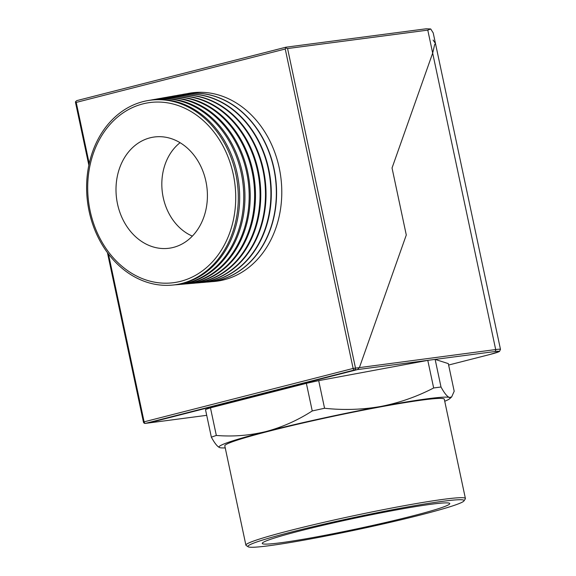 <?xml version="1.0" encoding="UTF-8"?>
<svg xmlns="http://www.w3.org/2000/svg" width="576" height="576" viewBox="0 0 576 576"><rect width="100%" height="100%" fill="white"/><g stroke="black" fill="none" stroke-linecap="round" stroke-linejoin="round"><path stroke-width="0.86" d="M233.28 174.334A90.85 73.692 -97.5 0 0 142.848 103.903A90.85 73.692 -97.5 0 0 90.137 210.902A90.85 73.692 -97.5 0 0 180.562 281.34A90.85 73.692 -97.5 0 0 233.28 174.334M89.114 211.262A93.103 75.521 82.5 0 1 147.629 100.627A93.103 75.521 82.5 0 1 235.814 173.786A93.103 75.521 82.5 0 1 171.857 285.134A93.103 75.521 82.5 0 1 89.114 211.262M150.883 100.08A93.341 75.715 82.5 0 1 152.834 99.706A93.341 75.715 82.5 0 1 241.236 173.045A93.341 75.715 82.5 0 1 177.12 284.681A93.341 75.715 82.5 0 1 175.147 284.818M171.857 285.134L173.174 285.019A93.168 75.571 -97.5 0 0 237.168 173.599A93.168 75.571 -97.5 0 0 148.932 100.397L147.629 100.627M156.01 99.173A93.578 75.902 82.5 0 1 158.033 98.784A93.578 75.902 82.5 0 1 246.665 172.31A93.578 75.902 82.5 0 1 182.39 284.227A93.578 75.902 82.5 0 1 180.331 284.371M177.12 284.681L178.286 284.58A93.398 75.751 -97.5 0 0 242.438 172.886A93.398 75.751 -97.5 0 0 153.979 99.504L152.834 99.706M161.136 98.273A93.816 76.097 82.5 0 1 163.238 97.862A93.816 76.097 82.5 0 1 252.094 171.576A93.816 76.097 82.5 0 1 187.654 283.774A93.816 76.097 82.5 0 1 185.515 283.918M182.39 284.227L183.391 284.141A93.622 75.938 -97.5 0 0 247.702 172.174A93.622 75.938 -97.5 0 0 159.026 98.604L158.033 98.784M166.262 97.366A94.054 76.291 82.5 0 1 168.444 96.941A94.054 76.291 82.5 0 1 257.522 170.842A94.054 76.291 82.5 0 1 192.917 283.32A94.054 76.291 82.5 0 1 190.706 283.471M187.654 283.774L188.503 283.702A93.852 76.126 -97.5 0 0 252.965 171.454A93.852 76.126 -97.5 0 0 164.074 97.711L163.238 97.862M171.389 96.458A94.291 76.478 82.5 0 1 173.642 96.019A94.291 76.478 82.5 0 1 262.944 170.107A94.291 76.478 82.5 0 1 198.18 282.866A94.291 76.478 82.5 0 1 195.89 283.025M192.917 283.32L193.608 283.262A94.082 76.313 -97.5 0 0 258.235 170.741A94.082 76.313 -97.5 0 0 169.128 96.818L168.444 96.941M176.515 95.551A94.529 76.673 82.5 0 1 178.848 95.098A94.529 76.673 82.5 0 1 268.373 169.366A94.529 76.673 82.5 0 1 203.443 282.413A94.529 76.673 82.5 0 1 201.074 282.571M198.446 282.845A94.313 76.5 -97.5 0 0 198.72 282.823A94.313 76.5 -97.5 0 0 263.498 170.028A94.313 76.5 -97.5 0 0 174.175 95.926A94.313 76.5 -97.5 0 0 173.909 95.969M181.642 94.651A94.759 76.867 82.5 0 1 184.054 94.176A94.759 76.867 82.5 0 1 273.802 168.631A94.759 76.867 82.5 0 1 208.714 281.959A94.759 76.867 82.5 0 1 206.258 282.125M203.638 282.398A94.543 76.687 -97.5 0 0 203.825 282.384A94.543 76.687 -97.5 0 0 268.762 169.315A94.543 76.687 -97.5 0 0 179.222 95.026A94.543 76.687 -97.5 0 0 179.035 95.062M211.45 281.671A94.997 77.054 -97.5 0 0 279.23 167.897A94.997 77.054 -97.5 0 0 186.768 93.744M208.822 281.952A94.774 76.874 -97.5 0 0 208.93 281.945A94.774 76.874 -97.5 0 0 274.032 168.602A94.774 76.874 -97.5 0 0 184.27 94.133A94.774 76.874 -97.5 0 0 184.162 94.154M205.906 181.332A56.11 45.511 82.5 0 1 172.274 247.673A56.11 45.511 82.5 0 1 117.504 203.911A56.11 45.511 82.5 0 1 157.702 136.706A56.11 45.511 82.5 0 1 205.906 181.332M180.079 142.697A52.25 42.379 -97.5 0 0 163.224 197.532A52.25 42.379 -97.5 0 0 192.348 236.11M429.703 360.101L357.458 369.59L359.446 367.445L406.289 235.001L392.04 167.983L432.67 53.114L434.664 44.539L435.478 43.531L433.094 40.054M287.575 48.542L355.471 367.963A1.714 1.39 82.5 0 1 354.485 369.979L145.469 423.382L357.458 369.59L148.442 422.986L206.712 415.332L145.332 423.403A1.714 1.39 82.5 0 0 145.469 423.382A1.714 0.994 -104.3 0 1 144.122 421.834L353.131 368.438L285.235 49.01L285.876 47.21L426.082 28.8L430.711 28.966L427.788 30.125L287.575 48.542L285.869 47.988M285.235 49.01L76.226 102.413L75.506 101.729L76.788 100.62L285.876 47.21M75.506 101.729L75.866 102.629M427.788 30.125L495.684 349.553L353.131 368.438A1.714 0.994 -104.3 0 0 354.485 369.979L357.458 369.59L359.446 367.445L406.289 235.001L392.04 167.983L432.67 53.114L434.664 44.539L435.478 43.531L433.217 32.911L430.711 28.966M268.963 545.738A110.491 6.264 168 0 0 387.418 522.972A110.491 6.264 168 0 0 463.982 500.911A110.491 6.264 168 0 0 443.052 501.264A110.491 6.264 168 0 0 318.773 525.37A110.491 6.264 168 0 0 248.177 546.782A110.491 6.264 168 0 0 268.963 545.738M248.177 546.782L246.154 545.472A112.205 6.365 -12 0 1 245.902 545.155A112.205 6.365 -12 0 1 320.782 523.044A112.205 6.365 -12 0 1 444.046 499.248A112.205 6.365 -12 0 1 465.401 498.499A112.205 6.365 -12 0 1 465.3 498.888L463.982 500.911M465.401 498.499L444.298 399.204A112.205 6.365 168 0 0 422.935 399.953A112.205 6.365 168 0 0 299.678 423.749A112.205 6.365 168 0 0 224.798 445.86L245.902 545.155M431.518 504.209A95.854 5.436 168 0 0 326.218 524.542A95.854 5.436 168 0 0 262.246 543.427A95.854 5.436 168 0 0 280.49 542.786A95.854 5.436 168 0 0 385.798 522.454A95.854 5.436 168 0 0 449.77 503.568A95.854 5.436 168 0 0 431.518 504.209M444.73 401.249A118.109 6.696 168 0 0 449.647 398.743A118.109 6.696 168 0 0 449.366 397.447C447.091 396.554 444.305 393.07 441.007 387.014L435.139 359.402L448.322 363.622L454.19 391.241L451.649 396.95L449.366 397.447A118.109 6.696 168 0 0 380.88 406.447A118.109 6.696 168 0 0 266.054 431.525A118.109 6.696 168 0 0 219.715 447.617A118.109 6.696 168 0 0 219.722 447.617A118.109 6.696 168 0 0 225.23 447.905M435.139 359.402A132.869 7.538 168 0 0 427.788 360.367L318.694 380.642A132.869 7.538 168 0 0 306.367 383.335L210.463 407.837L216.331 435.456A132.869 7.538 168 0 0 211.356 437.184C214.668 443.254 217.454 446.731 219.722 447.617L219.715 447.617M210.463 407.837A132.869 7.538 168 0 0 205.488 409.565L211.356 437.184M318.694 380.642L324.562 408.262A132.869 7.538 168 0 0 312.242 410.954C297.59 420.372 282.197 427.226 266.054 431.525C249.653 435.506 233.078 436.817 216.331 435.456M306.367 383.335L312.242 410.954M441.007 387.014A132.869 7.538 168 0 0 433.656 387.979C416.894 396.684 399.298 402.84 380.88 406.447C362.326 409.702 343.548 410.306 324.562 408.262M427.788 360.367L433.656 387.979M76.226 102.413L89.215 163.548M108.446 254.009L144.122 421.834L143.438 422.064L107.431 252.655M76.86 100.606L285.754 47.246M489.931 354.478A1.714 0.994 -104.3 0 1 489.866 354.499L448.625 365.033L489.794 354.514A23.537 1.332 168 0 0 494.69 351.569L433.404 359.618M494.69 351.569A1.714 1.39 82.5 0 0 495.684 349.553A25.25 1.433 -12 0 1 500.486 349.387L435.478 43.531M500.486 349.387L499.45 351.475L489.866 354.499A1.714 0.994 -104.3 0 1 489.794 354.514M178.848 95.098L179.222 95.026M173.642 96.019L174.175 95.926M198.18 282.866L198.72 282.823M203.443 282.413L203.825 282.384M88.855 165.254L75.478 102.326M143.438 422.064A1.714 1.714 0 0 0 145.332 423.403M449.647 398.743L451.649 396.95"/></g></svg>
